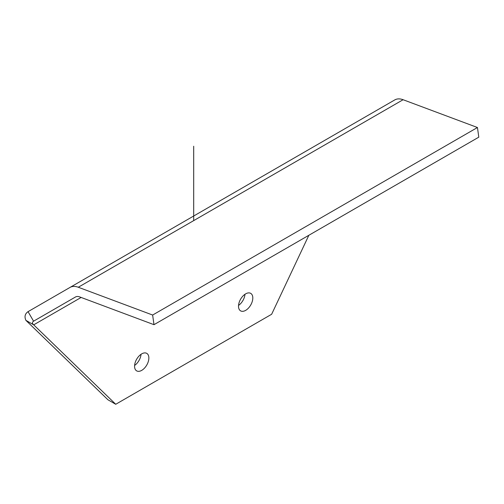 <?xml version="1.0" encoding="UTF-8"?>
<svg xmlns="http://www.w3.org/2000/svg" width="504" height="504" viewBox="0 0 504 504"><rect width="100%" height="100%" fill="white"/><g stroke="black" fill="none" stroke-linecap="round" stroke-linejoin="round"><path stroke-width="0.76" d="M153.991 324.683L152.636 315.038L78.284 287.248A22.05 12.732 60 0 0 69.968 287.45L394.777 99.918A22.05 12.732 60 0 1 403.099 99.723L477.446 127.512L478.8 137.157L153.991 324.683L79.638 296.894A11.025 6.363 60 0 0 75.48 296.995L33.566 321.193L28.054 311.648C24.986 313.778 24.268 316.676 25.899 320.349L107.938 399.779L115.737 404.277L33.699 324.847L25.899 320.349M477.446 127.512L152.636 315.038M394.777 99.918L28.054 311.648M81.138 297.454L33.699 324.847C32.092 323.467 32.048 322.251 33.566 321.193L75.537 296.963L33.566 321.193M308.851 235.273L271.643 314.263L115.737 404.277M252.806 297.984A10.105 5.834 -60 0 1 248.396 308.158A10.105 5.834 -60 0 1 240.603 310.861A10.105 5.834 -60 0 1 240.603 299.193A10.105 5.834 -60 0 1 250.708 293.359A10.105 5.834 -60 0 1 252.806 297.984M148.863 357.998A10.105 5.834 -60 0 1 144.453 368.166A10.105 5.834 -60 0 1 136.666 370.875A10.105 5.834 -60 0 1 136.666 359.201A10.105 5.834 -60 0 1 146.771 353.367A10.105 5.834 -60 0 1 148.863 357.998M134.606 365.438A10.105 5.834 120 0 0 141.038 354.299M238.543 305.43A10.105 5.834 120 0 0 244.976 294.292M193.687 146.236L193.687 220.626M78.284 287.248L403.099 99.723"/></g></svg>
